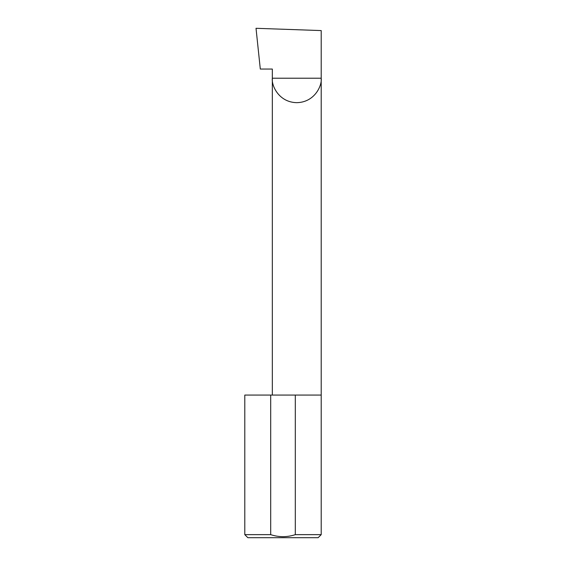 <?xml version="1.0" encoding="UTF-8"?>
<svg xmlns="http://www.w3.org/2000/svg" width="566" height="566" viewBox="0 0 566 566"><rect width="100%" height="100%" fill="white"/><g stroke="black" fill="none" stroke-linecap="round" stroke-linejoin="round"><path stroke-width="0.85" d="M272.324 395.068L272.324 78.221L321.205 78.221L321.205 30.578L256.023 28.3L260.303 69.052L272.324 69.052L272.324 78.221C271.34 85.367 278.677 102.326 296.761 102.665C314.852 102.326 322.188 85.367 321.205 78.221L321.205 534.644L318.149 537.7L247.851 537.7L244.795 534.644L270.69 534.644C278.925 537.332 287.132 537.332 295.31 534.644L321.205 534.644M295.31 534.644L295.31 395.068L321.205 395.068M244.795 534.644L244.795 395.068L270.69 395.068L270.69 534.644M295.31 395.068L270.69 395.068"/></g></svg>
